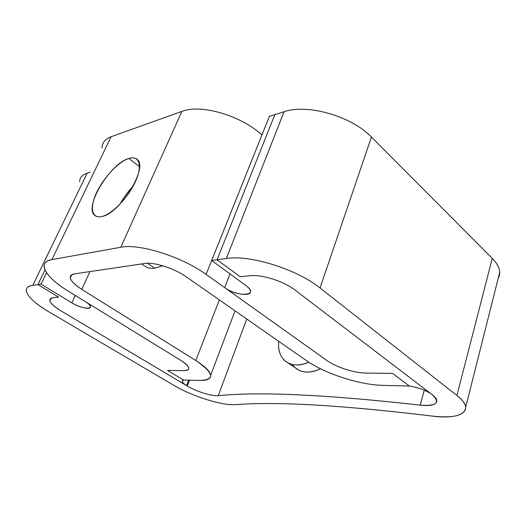 <?xml version="1.0" encoding="UTF-8"?>
<svg xmlns="http://www.w3.org/2000/svg" width="526" height="526" viewBox="0 0 526 526"><rect width="100%" height="100%" fill="white"/><g stroke="black" fill="none" stroke-linecap="round" stroke-linejoin="round"><path stroke-width="0.79" d="M278.57 346.456L278.609 341.223L278.57 346.456C279.01 352.282 280.943 356.898 284.375 360.31C290.378 365.794 298.525 366.425 308.808 362.204C292.778 369.528 279.326 361.697 278.57 346.456M292.331 364.525C298.485 372.816 307.907 374.242 320.59 368.798C312.457 372.546 305.363 373.105 299.314 370.468L298.15 369.883M79.636 181.687C79.742 177.624 82.26 174.783 87.204 173.153L90.235 172.212L87.204 173.153L32.79 285.302C28.036 286.032 25.892 287.952 26.366 291.062C27.885 296.861 35.354 303.765 48.78 311.767L174.237 385.558C192.089 396.236 222.038 405.684 235.319 404.665C276.235 401.384 341.571 405.158 431.327 415.974C453.695 418.518 465.162 415.547 465.727 407.052C465.24 403.639 462.301 399.786 456.91 395.493L492.277 258.358L456.91 395.493L320.038 287.972L371.422 137.069L320.038 287.972C297.216 269.319 249.613 254.512 226.325 258.496L284.04 111.749L226.325 258.496L217.087 259.778L274.822 114.622L284.04 111.749C307.381 103.556 351.578 116.154 371.422 137.069L492.277 258.358C497.09 263.263 499.562 267.958 499.7 272.429L498.194 278.392C501.403 272.521 499.437 265.84 492.277 258.358L371.422 137.069C351.578 116.154 307.381 103.556 284.04 111.749L274.822 114.622L217.087 259.778L240.237 276.775L249.548 275.736C261.343 274.138 283.784 281.186 295.171 290.155L432.122 394.625C435.002 396.841 436.567 398.839 436.836 400.628C436.705 404.757 431.156 406.263 420.202 405.138L424.298 390.207L420.202 405.138C326.666 394.638 259.351 391.489 218.264 395.683L246.747 319.006L218.264 395.683C211.8 396.341 196.27 391.475 187.276 386.018L189.544 380.18L187.276 386.018C196.27 391.475 211.8 396.341 218.264 395.683C259.351 391.489 326.666 394.638 420.202 405.138C436.692 406.309 440.67 402.804 432.122 394.625L295.171 290.155C283.784 281.186 261.343 274.138 249.548 275.736L240.237 276.775L217.087 259.778L226.325 258.496C249.613 254.512 297.216 269.319 320.038 287.972L456.91 395.493C476.628 410.655 460.967 420.189 431.327 415.974C341.571 405.158 276.235 401.384 235.319 404.665C222.038 405.684 192.089 396.236 174.237 385.558L48.78 311.767C28.24 299.919 19.304 286.966 32.79 285.302L37.944 284.592L58.583 297.085L53.323 297.67C47.13 299.294 49.595 303.647 60.72 310.721L187.276 386.018L60.72 310.721L186.631 385.624L188.755 380.153L186.631 385.624C183.909 383.941 182.43 382.533 182.193 381.389L183.574 380.015L167.557 370.435L183.515 370.652C191.168 370.205 190.34 366.832 181.036 360.527L68.064 291.01C45.677 277.524 36.347 262.172 51.903 259.607L111.098 136.747L181.878 111.4L120.789 247.266L51.903 259.607L120.789 247.266C139.107 243.255 182.2 256.82 206.093 274.388L326.718 360.369C335.996 367.109 354.149 373.033 365.859 373.085L392.606 373.447L409.379 386.058L382.658 385.348C359.212 384.861 324.627 373.499 306.099 360.389L186.184 276.788C174.343 268.319 153.927 261.836 144.551 263.5C153.927 261.836 174.343 268.319 186.184 276.788L306.099 360.389C324.627 373.499 359.212 384.861 382.658 385.348M199.656 380.449C207.323 380.607 210.998 378.832 210.696 375.13C209.986 371.251 205.022 366.379 195.803 360.514L219.355 299.912L195.803 360.514L81.773 289.359L89.946 271.587L81.773 289.359C74.856 284.967 71.01 281.114 70.247 277.794C69.951 275.69 71.345 274.381 74.442 273.882L144.551 263.5L74.442 273.882C67.216 276.071 69.662 281.232 81.773 289.359L195.803 360.514C214.167 373.276 215.45 379.923 199.656 380.449L183.574 380.015C181.056 380.837 182.075 382.711 186.631 385.624L60.72 310.721C54.158 306.75 50.535 303.37 49.845 300.576C50.535 303.357 54.158 306.743 60.727 310.715C52.837 305.895 49.266 302.095 49.996 299.314L49.852 300.563C49.615 298.952 50.779 297.986 53.323 297.67L58.583 297.085L37.951 284.579L58.59 297.078L37.944 284.592L44.999 269.969L37.944 284.592L32.79 285.302L87.204 173.153M154.729 268.24L162.712 265.768L154.729 268.24L147.477 263.276L154.729 268.24C150.982 268.74 147.885 268.161 145.452 266.518L141.652 263.927M120.066 204.035C123.584 197.533 127.91 191.622 133.058 186.309C127.91 191.622 123.584 197.533 120.066 204.035M128.844 158.51L139.495 166.689L128.844 158.51C132.197 157.471 134.84 157.668 136.773 159.108C149.259 165.881 120.461 213.589 101.768 216.528C99.052 217.146 96.876 216.896 95.245 215.772C82.884 208.618 109.71 163.448 128.844 158.51C118.488 161.745 103.859 177.242 96.764 192.246C89.532 207.283 91.458 218.967 101.768 216.528C111.966 214.325 128.206 197.598 135.438 181.575C142.829 165.512 139.291 155.052 128.844 158.51M409.379 386.058C418.052 387.438 425.324 390.062 431.208 393.921C425.324 390.062 418.052 387.438 409.379 386.058L392.606 373.434L409.379 386.058L392.606 373.434L365.866 373.079C354.149 373.026 335.996 367.102 326.725 360.356C335.996 367.102 354.149 373.026 365.866 373.079L365.859 373.085C354.149 373.033 335.996 367.109 326.718 360.369L224.707 287.643L230.033 273.928L224.707 287.643L326.718 360.369L206.093 274.388L261.922 134.952L206.093 274.388C182.2 256.82 139.107 243.255 120.789 247.266L181.878 111.4C200.689 103.78 240.98 115.47 261.922 134.952L261.922 134.952C240.98 115.47 200.689 103.78 181.878 111.4L111.098 136.747L51.903 259.607C46.157 260.738 43.586 263.322 44.197 267.359C45.9 274.27 53.856 282.153 68.064 291.01L181.036 360.527C185.783 363.499 188.354 365.984 188.742 367.99C188.919 369.785 187.177 370.672 183.515 370.652L167.557 370.435L183.521 370.646C186.428 370.672 188.144 370.1 188.656 368.93C188.144 370.1 186.428 370.672 183.521 370.646L167.564 370.429M101.972 147.951C102.09 142.743 105.134 139.009 111.098 136.747M37.951 284.579L41.094 284.152L71.878 302.844C83.812 310.36 98.02 309.65 85.791 301.917C88.644 303.798 90.202 305.382 90.472 306.671C91.346 310.13 79.564 307.664 71.878 302.844L41.094 284.152L37.951 284.579M46.571 272.77L41.094 284.152L46.571 272.77M75.29 295.454L71.878 302.844L75.29 295.454M274.815 114.642L269.397 116.331L211.669 260.521L217.093 259.772L211.669 260.521L245.931 285.533L211.669 260.521L269.397 116.331L274.815 114.642M224.707 287.643C237.976 297.611 260.35 295.803 245.931 285.533C248.66 287.558 250.172 289.405 250.461 291.075C251.822 297.039 233.886 294.534 224.707 287.643M285.316 361.145L299.314 370.468M499.7 272.429L465.727 407.052M70.247 277.794L71.654 274.782M235.043 310.846L210.696 375.13M182.193 381.389L182.561 380.443"/></g></svg>
